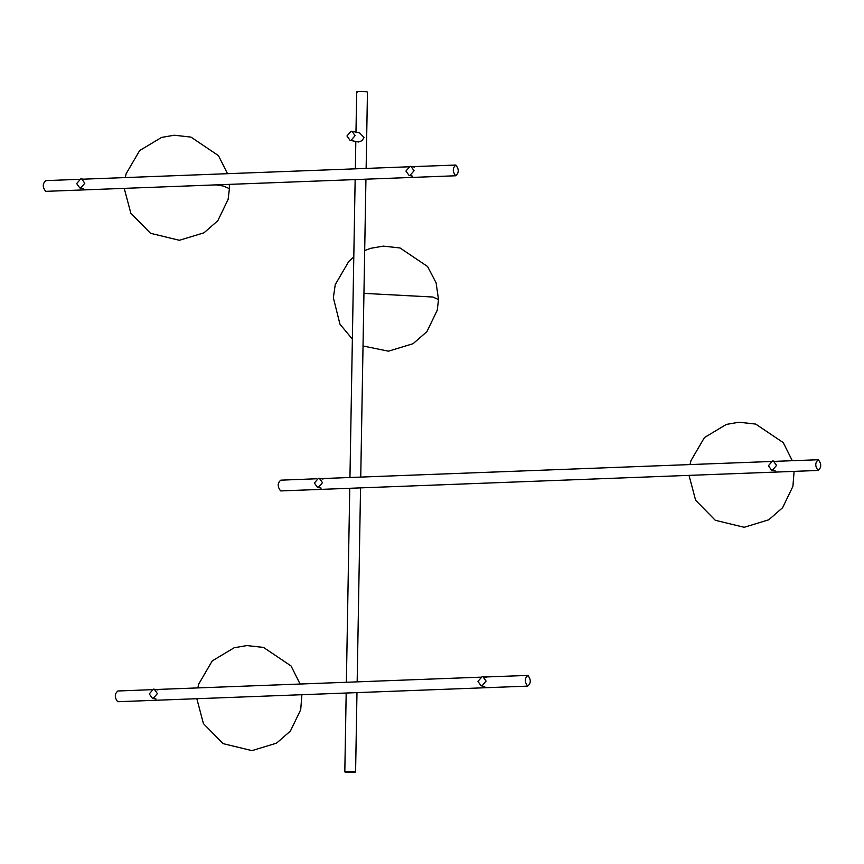 <?xml version="1.0" encoding="UTF-8"?>
<svg xmlns="http://www.w3.org/2000/svg" width="864" height="864" viewBox="0 0 864 864"><rect width="100%" height="100%" fill="white"/><g stroke="black" fill="none" stroke-linecap="round" stroke-linejoin="round"><path stroke-width="1.3" d="M455.674 175.77C459.043 172.876 459.108 169.301 455.868 165.046C452.509 167.94 452.444 171.515 455.674 175.77L46.256 191.333M455.868 165.046L412.366 166.666M45.965 191.387L45.662 191.354C42.433 187.099 42.487 183.524 45.857 180.63L79.045 179.334M414.072 170.737L409.925 175.489L409.061 175.414L405.94 171.05L410.087 166.298L410.94 166.374L414.072 170.737M477.965 681.404L481.097 685.778L481.95 685.843L486.097 681.102L482.965 676.728L482.112 676.652L477.965 681.404M149.256 693.9L152.388 698.274L153.241 698.339L157.388 693.598L154.256 689.224L153.403 689.159L149.256 693.9M527.71 686.124C524.47 681.869 524.534 678.294 527.893 675.41C531.133 679.666 531.068 683.24 527.71 686.124L117.688 701.719C114.458 697.453 114.523 693.889 117.882 690.995L151.632 689.677M484.391 677.02L527.893 675.41M776.542 465.426L772.394 470.178L771.53 470.102L768.409 465.739L772.556 460.987L773.41 461.052L776.542 465.426M281.189 490.871L280.595 490.892C277.366 486.637 277.42 483.062 280.789 480.168L316.742 478.764M818.143 470.459C814.914 466.204 814.968 462.629 818.338 459.734C821.567 463.99 821.513 467.564 818.143 470.459L280.897 490.914M774.835 461.354L818.338 459.734M84.802 183.254L80.654 188.006L79.79 187.931L76.669 183.568L80.816 178.816L81.67 178.891L84.802 183.254M322.499 482.684L318.352 487.436L317.498 487.361L314.366 482.998L318.514 478.246L319.367 478.321L322.499 482.684M357.329 92.178C357.188 91.368 360.353 91.249 366.811 91.822L367.459 92.092L366.131 168.426M354.942 771.822C355.082 772.632 351.918 772.751 345.46 772.178C345.319 771.379 348.484 771.26 354.942 771.822L355.59 772.092L356.972 692.658M345.46 772.178L344.812 771.908L346.183 693.068M355.104 135.67L350.957 140.422L350.093 140.346L346.972 135.983L351.119 131.231L351.972 131.296L355.104 135.67M350.093 140.346L358.625 142.009L362.113 140.616L364.014 137.516L359.662 132.894M364.694 250.538L370.688 248.314L383.368 246.121L400.054 247.979L427.583 266.522L436.104 282.841L438.523 299.57L432.896 297.032L363.949 293.371M229.316 184.41L229.414 188.676L223.787 186.149L216.454 184.896M438.523 299.57L437.227 310.284L426.935 331.603L413.078 343.699L388.487 351.184L363.031 345.989M352.361 339.131L339.952 324.173L333.353 297.734L335.254 284.612L348.764 261.446L353.797 257.018M301.903 694.753L300.704 709.722L290.412 731.052L276.556 743.148L251.964 750.622L223.106 743.634L203.429 723.611L196.83 698.738M197.824 687.917L198.731 684.061L212.242 660.895L234.176 647.762L246.845 645.57L263.531 647.428L291.06 665.971L300.1 684.029M229.414 188.676L228.118 199.39L217.814 220.709L203.969 232.816L179.377 240.289L150.52 233.291L130.842 213.278L124.243 188.406M125.226 177.584L126.144 173.729L139.655 150.563L161.579 137.419L174.258 135.227L190.944 137.095L218.473 155.639L227.502 173.696M794.102 471.409L792.904 486.389L782.6 507.708L768.744 519.804L744.163 527.288L715.295 520.29L695.628 500.278L689.029 475.405M690.012 464.573L690.93 460.717L704.441 437.551L726.365 424.418L739.044 422.226L755.719 424.084L783.259 442.627L792.288 460.685M83.095 179.183L408.316 166.817M410.94 166.374L414.59 167.13M409.061 175.414L412.722 176.17M484.747 686.534L481.097 685.778M486.626 677.484L482.965 676.728M156.038 699.03L152.388 698.274M157.918 689.98L154.256 689.224M480.341 677.182L155.682 689.515M773.41 461.052L777.06 461.819M771.53 470.102L775.192 470.858M770.785 461.506L320.792 478.613M81.67 178.891L85.32 179.647M79.79 187.931L83.452 188.687M319.367 478.321L323.028 479.077M317.498 487.361L321.149 488.117M346.378 682.268L349.758 488.3M349.952 477.5L355.147 179.626M355.342 168.836L355.817 141.534M355.979 132.127L356.681 91.908M357.167 681.858L360.547 487.89M360.742 477.09L365.936 179.215M351.972 131.296L359.694 132.905"/></g></svg>
